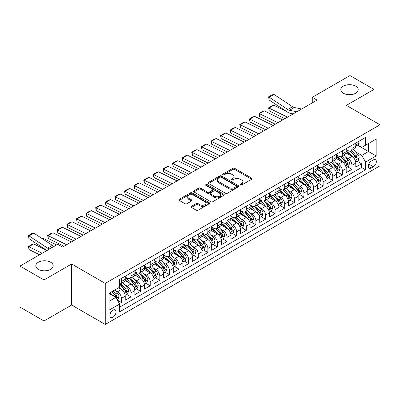 <?xml version="1.0" encoding="UTF-8"?>
<svg xmlns="http://www.w3.org/2000/svg" width="400" height="400" viewBox="0 0 400 400"><rect width="100%" height="100%" fill="white"/><g stroke="black" fill="none" stroke-linecap="round" stroke-linejoin="round"><path stroke-width="0.6" d="M240.35 185.025A0.935 0.54 0 0 0 241.67 185.025L251.69 179.245A1.335 0.77 0 0 0 252.08 178.7A1.335 0.77 0 0 0 251.69 178.155L234.715 168.355A1.335 0.77 0 0 0 232.83 168.355L222.81 174.14A0.935 0.54 0 0 0 222.54 174.52A0.935 0.54 0 0 0 222.81 174.9A0.935 0.54 0 0 0 224.13 174.9L225.43 174.155A4.265 2.465 0 0 1 231.465 174.155L232.875 174.97A4.265 2.465 0 0 1 234.125 176.71A4.265 2.465 0 0 1 232.875 178.455L231.58 179.2A0.935 0.54 0 0 0 231.305 179.585A0.935 0.54 0 0 0 231.58 179.965A0.935 0.54 0 0 0 232.9 179.965L234.195 179.215A4.265 2.465 0 0 1 240.23 179.215L241.645 180.03A4.265 2.465 0 0 1 242.895 181.775A4.265 2.465 0 0 1 241.645 183.515L240.35 184.265A0.935 0.54 0 0 0 240.075 184.645A0.935 0.54 0 0 0 240.35 185.025L240.35 184.265M50.645 262.24A8.695 5.02 0 0 0 41.17 261.155A8.695 5.02 0 0 0 35.8 265.79A8.695 5.02 0 0 0 38.35 269.34A8.695 5.02 0 0 0 47.825 270.43A8.695 5.02 0 0 0 53.19 265.79A8.695 5.02 0 0 0 50.645 262.24M355.65 86.15A8.695 5.02 0 0 0 346.17 85.06A8.695 5.02 0 0 0 340.805 89.7A8.695 5.02 0 0 0 343.35 93.25A8.695 5.02 0 0 0 352.825 94.335A8.695 5.02 0 0 0 358.195 89.7A8.695 5.02 0 0 0 355.65 86.15M112.94 317.235A4.345 2.51 120 0 0 115.78 313.4A4.345 2.51 120 0 0 115.115 309.92A4.345 2.51 120 0 0 112.94 310.135A4.345 2.51 120 0 0 110.1 313.965A4.345 2.51 120 0 0 110.77 317.45A4.345 2.51 120 0 0 112.94 317.235M191.435 206.355A1.335 0.77 0 0 0 191.045 206.9A1.335 0.77 0 0 0 191.435 207.445L196.195 210.19A1.335 0.77 0 0 0 198.085 210.19L209.21 203.77A1.335 0.77 0 0 0 209.6 203.225A1.335 0.77 0 0 0 209.21 202.68L192.235 192.88A1.335 0.77 0 0 0 190.35 192.88L179.225 199.305A1.335 0.77 0 0 0 178.835 199.85A1.335 0.77 0 0 0 179.225 200.395L184.975 203.715A1.335 0.77 0 0 0 186.86 203.715L191.625 200.965A1.335 0.77 0 0 0 192.015 200.42A1.335 0.77 0 0 0 191.625 199.875L188.77 198.23A3.565 2.06 0 0 1 187.725 196.775A3.565 2.06 0 0 1 189.93 194.87A3.565 2.06 0 0 1 193.815 195.315L204.99 201.765A3.565 2.06 0 0 1 206.035 203.225A3.565 2.06 0 0 1 203.835 205.125A3.565 2.06 0 0 1 199.945 204.68L198.085 203.605A1.335 0.77 0 0 0 196.195 203.605L191.435 206.355L191.435 207.445M71.635 263.99L44.015 279.935L20 266.07L20 307.11L44.015 320.975L71.635 305.03L105.255 324.445L105.255 283.4L71.635 263.99L71.635 305.03M373.995 121.315L373.995 89.42L346.38 105.37L380 124.78L105.255 283.4M373.995 89.42L349.98 75.555L312.275 97.325L312.275 102.87M20 266.07L57.705 244.3L62.51 247.075L317.08 100.1L312.275 97.325M225.52 193.26A1.335 0.77 0 0 0 227.41 193.26L238.535 186.835A1.335 0.77 0 0 0 238.925 186.295A1.335 0.77 0 0 0 238.535 185.75L221.56 175.95A1.335 0.77 0 0 0 219.675 175.95L208.55 182.375A1.335 0.77 0 0 0 208.16 182.92A1.335 0.77 0 0 0 208.55 183.46L225.52 193.26M205.67 185.23A0.935 0.54 0 0 1 206.615 185.36L206.615 184.25L223.87 194.215A1.335 0.77 0 0 1 224.265 194.76A1.335 0.77 0 0 1 223.87 195.305L212.745 201.725A1.335 0.77 0 0 1 210.86 201.725L193.885 191.925L193.885 190.84A1.335 0.77 0 0 0 193.495 191.385A1.335 0.77 0 0 0 193.885 191.925M193.885 190.84L198.65 188.09A1.335 0.77 0 0 1 200.535 188.09L207.42 192.065A1.335 0.77 0 0 0 209.305 192.065L212.465 190.24A1.335 0.77 0 0 0 212.855 189.695A1.335 0.77 0 0 0 212.465 189.15L205.295 185.015A0.935 0.54 0 0 1 205.025 184.63A0.935 0.54 0 0 1 205.6 184.135A0.935 0.54 0 0 1 206.615 184.25M119.4 303.575L121.395 302.425L117.41 300.125M115.14 290.33L117.555 291.72A5.435 3.135 60 0 1 121.395 298.375L125.24 296.155L125.24 300.205L131 296.88L126.63 294.355M124.75 284.78L127.16 286.175A5.435 3.135 60 0 1 131 292.83L134.845 290.61L134.845 294.66L140.61 291.33L136.235 288.81M134.355 279.235L136.765 280.63A5.435 3.135 60 0 1 140.61 287.285L144.45 285.065L144.45 289.115L150.215 285.785L145.845 283.265M143.96 273.69L146.37 275.08A5.435 3.135 60 0 1 150.215 281.735L154.055 279.52L154.055 283.57L159.82 280.24L155.45 277.715M153.565 268.145L155.98 269.535A5.435 3.135 60 0 1 159.82 276.19L163.665 273.975L163.665 278.02L169.43 274.695L165.055 272.17M163.175 262.595L165.585 263.99A5.435 3.135 60 0 1 169.43 270.645L173.27 268.425L173.27 272.475L179.035 269.15L174.665 266.625M172.78 257.05L175.19 258.445A5.435 3.135 60 0 1 179.035 265.1L182.875 262.88L182.875 266.93L188.64 263.6L184.27 261.08M182.385 251.505L184.8 252.895A5.435 3.135 60 0 1 188.64 259.555L192.485 257.335L192.485 261.385L198.245 258.055L193.875 255.53M191.99 245.96L194.405 247.35A5.435 3.135 60 0 1 198.245 254.005L202.09 251.79L202.09 255.835L207.855 252.51L203.48 249.985M201.6 240.41L204.01 241.805A5.435 3.135 60 0 1 207.855 248.46L211.695 246.24L211.695 250.29L217.46 246.965L213.09 244.44M211.205 234.865L213.615 236.26A5.435 3.135 60 0 1 217.46 242.915L221.3 240.695L221.3 244.745L227.065 241.415L222.695 238.895M220.81 229.32L223.225 230.71A5.435 3.135 60 0 1 227.065 237.37L230.91 235.15L230.91 239.2L236.67 235.87L232.3 233.345M230.42 223.775L232.83 225.165A5.435 3.135 60 0 1 236.67 231.82L240.515 229.605L240.515 233.65L246.28 230.325L241.91 227.8M240.025 218.225L242.435 219.62A5.435 3.135 60 0 1 246.28 226.275L250.12 224.055L250.12 228.105L255.885 224.78L251.515 222.255M249.63 212.68L252.045 214.075A5.435 3.135 60 0 1 255.885 220.73L259.73 218.51L259.73 222.56L265.49 219.23L261.12 216.71M259.235 207.135L261.65 208.525A5.435 3.135 60 0 1 265.49 215.185L269.335 212.965L269.335 217.015L275.1 213.685L270.725 211.16M268.845 201.59L271.255 202.98A5.435 3.135 60 0 1 275.1 209.635L278.94 207.42L278.94 211.465L284.705 208.14L280.335 205.615M278.45 196.04L280.86 197.435A5.435 3.135 60 0 1 284.705 204.09L288.545 201.87L288.545 205.92L294.31 202.595L289.94 200.07M288.055 190.495L290.47 191.89A5.435 3.135 60 0 1 294.31 198.545L298.155 196.325L298.155 200.375L303.915 197.045L299.545 194.525M297.665 184.95L300.075 186.345A5.435 3.135 60 0 1 303.915 193L307.76 190.78L307.76 194.83L313.525 191.5L309.155 188.975M307.27 179.405L309.68 180.795A5.435 3.135 60 0 1 313.525 187.45L317.365 185.235L317.365 189.28L323.13 185.955L318.76 183.43M316.875 173.86L319.29 175.25A5.435 3.135 60 0 1 323.13 181.905L326.975 179.685L326.975 183.735L332.735 180.41L328.365 177.885M326.48 168.31L328.895 169.705A5.435 3.135 60 0 1 332.735 176.36L336.58 174.14L336.58 178.19L342.345 174.86L337.97 172.34M336.09 162.765L338.5 164.16A5.435 3.135 60 0 1 342.345 170.815L346.185 168.595L346.185 172.645L351.95 169.315L351.95 165.265A5.435 3.135 -120 0 0 348.105 158.61L345.695 157.22M347.58 166.79L351.95 169.315M125.24 296.155A5.435 3.135 -120 0 0 121.395 289.5L118.515 287.84M134.845 290.61A5.435 3.135 -120 0 0 131 283.955L125.06 280.525M144.45 285.065A5.435 3.135 -120 0 0 140.61 278.41L134.67 274.98M154.055 279.52A5.435 3.135 -120 0 0 150.215 272.865L144.275 269.435M163.665 273.975A5.435 3.135 -120 0 0 159.82 267.315L153.88 263.885M173.27 268.425A5.435 3.135 -120 0 0 169.43 261.77L163.485 258.34M182.875 262.88A5.435 3.135 -120 0 0 179.035 256.225L173.095 252.795M192.485 257.335A5.435 3.135 -120 0 0 188.64 250.68L182.7 247.25M202.09 251.79A5.435 3.135 -120 0 0 198.245 245.13L192.305 241.7M211.695 246.24A5.435 3.135 -120 0 0 207.855 239.585L201.91 236.155M221.3 240.695A5.435 3.135 -120 0 0 217.46 234.04L211.52 230.61M230.91 235.15A5.435 3.135 -120 0 0 227.065 228.495L221.125 225.065M240.515 229.605A5.435 3.135 -120 0 0 236.67 222.945L230.73 219.52M250.12 224.055A5.435 3.135 -120 0 0 246.28 217.4L240.34 213.97M259.73 218.51A5.435 3.135 -120 0 0 255.885 211.855L249.945 208.425M269.335 212.965A5.435 3.135 -120 0 0 265.49 206.31L259.55 202.88M278.94 207.42A5.435 3.135 -120 0 0 275.1 200.765L269.155 197.335M288.545 201.87A5.435 3.135 -120 0 0 284.705 195.215L278.765 191.785M298.155 196.325A5.435 3.135 -120 0 0 294.31 189.67L288.37 186.24M307.76 190.78A5.435 3.135 -120 0 0 303.915 184.125L297.975 180.695M317.365 185.235A5.435 3.135 -120 0 0 313.525 178.58L307.585 175.15M326.975 179.685A5.435 3.135 -120 0 0 323.13 173.03L317.19 169.6M336.58 174.14A5.435 3.135 -120 0 0 332.735 167.485L326.795 164.055M346.185 168.595A5.435 3.135 -120 0 0 342.345 161.94L336.4 158.51M373.37 159.885L371.26 161.105A4.21 2.43 120 0 0 368.505 164.82A4.21 2.43 120 0 0 369.15 168.195A4.21 2.43 120 0 0 371.26 167.985L373.37 166.765A4.21 2.43 120 0 0 376.125 163.055A4.21 2.43 120 0 0 375.475 159.68A4.21 2.43 120 0 0 373.37 159.885M105.255 324.445L380 165.82L380 124.78M109.1 301.26L115.825 297.38L119.665 304.035L119.665 311.8L365.59 169.815L365.59 162.05L361.75 155.395L355.3 151.675M119.665 304.035L109.1 310.135L109.1 293.275L119.665 287.17L119.665 279.41L365.59 137.425L365.59 145.19L376.155 139.09L376.155 155.95L365.59 162.05M125.24 277.08L127.16 278.19A5.435 3.135 60 0 0 129.875 278.455L133.72 276.24A5.435 3.135 -120 0 0 134.845 273.75L134.845 270.645M134.845 271.53L136.765 272.64A5.435 3.135 60 0 0 139.485 272.91L143.325 270.69A5.435 3.135 -120 0 0 144.45 268.205L144.45 265.1M144.45 265.985L146.37 267.095A5.435 3.135 60 0 0 149.09 267.365L152.93 265.145A5.435 3.135 -120 0 0 154.055 262.66L154.055 259.55M154.055 260.44L155.98 261.55A5.435 3.135 60 0 0 158.695 261.82L162.54 259.6A5.435 3.135 -120 0 0 163.665 257.11L163.665 254.005M163.665 254.895L165.585 256.005A5.435 3.135 60 0 0 168.3 256.27L172.145 254.055A5.435 3.135 -120 0 0 173.27 251.565L173.27 248.46M173.27 249.345L175.19 250.455A5.435 3.135 60 0 0 177.91 250.725L181.75 248.505A5.435 3.135 -120 0 0 182.875 246.02L182.875 242.915M182.875 243.8L184.8 244.91A5.435 3.135 60 0 0 187.515 245.18L191.36 242.96A5.435 3.135 -120 0 0 192.485 240.475L192.485 237.365M192.485 238.255L194.405 239.365A5.435 3.135 60 0 0 197.12 239.635L200.965 237.415A5.435 3.135 -120 0 0 202.09 234.925L202.09 231.82M202.09 232.71L204.01 233.82A5.435 3.135 60 0 0 206.73 234.085L210.57 231.87A5.435 3.135 -120 0 0 211.695 229.38L211.695 226.275M211.695 227.16L213.615 228.27A5.435 3.135 60 0 0 216.335 228.54L220.175 226.32A5.435 3.135 -120 0 0 221.3 223.835L221.3 220.73M221.3 221.615L223.225 222.725A5.435 3.135 60 0 0 225.94 222.995L229.785 220.775A5.435 3.135 -120 0 0 230.91 218.29L230.91 215.185M230.91 216.07L232.83 217.18A5.435 3.135 60 0 0 235.545 217.45L239.39 215.23A5.435 3.135 -120 0 0 240.515 212.74L240.515 209.635M240.515 210.525L242.435 211.635A5.435 3.135 60 0 0 245.155 211.9L248.995 209.685A5.435 3.135 -120 0 0 250.12 207.195L250.12 204.09M250.12 204.98L252.045 206.085A5.435 3.135 60 0 0 254.76 206.355L258.6 204.14A5.435 3.135 -120 0 0 259.73 201.65L259.73 198.545M259.73 199.43L261.65 200.54A5.435 3.135 60 0 0 264.365 200.81L268.21 198.59A5.435 3.135 -120 0 0 269.335 196.105L269.335 193M269.335 193.885L271.255 194.995A5.435 3.135 60 0 0 273.975 195.265L277.815 193.045A5.435 3.135 -120 0 0 278.94 190.555L278.94 187.45M278.94 188.34L280.86 189.45A5.435 3.135 60 0 0 283.58 189.715L287.42 187.5A5.435 3.135 -120 0 0 288.545 185.01L288.545 181.905M288.545 182.795L290.47 183.9A5.435 3.135 60 0 0 293.185 184.17L297.03 181.955A5.435 3.135 -120 0 0 298.155 179.465L298.155 176.36M298.155 177.245L300.075 178.355A5.435 3.135 60 0 0 302.79 178.625L306.635 176.405A5.435 3.135 -120 0 0 307.76 173.92L307.76 170.815M307.76 171.7L309.68 172.81A5.435 3.135 60 0 0 312.4 173.08L316.24 170.86A5.435 3.135 -120 0 0 317.365 168.375L317.365 165.265M317.365 166.155L319.29 167.265A5.435 3.135 60 0 0 322.005 167.535L325.845 165.315A5.435 3.135 -120 0 0 326.975 162.825L326.975 159.72M326.975 160.61L328.895 161.715A5.435 3.135 60 0 0 331.61 161.985L335.455 159.77A5.435 3.135 -120 0 0 336.58 157.28L336.58 154.175M336.58 155.06L338.5 156.17A5.435 3.135 60 0 0 341.215 156.44L345.06 154.22A5.435 3.135 -120 0 0 346.185 151.735L346.185 148.63M119.665 307.14L361.555 167.485L361.555 163.77L355.79 167.095L355.79 163.05A5.435 3.135 -120 0 0 351.95 156.395L346.01 152.965M346.185 149.515L348.105 150.625A5.435 3.135 -120 0 0 350.825 150.895A5.435 3.135 -120 0 0 351.95 148.405L351.95 145.3M350.825 150.895L354.665 148.675A5.435 3.135 -120 0 0 355.79 146.19L355.79 143.08M121.395 278.41L121.395 281.515A5.435 3.135 60 0 1 120.27 284.005A5.435 3.135 60 0 1 119.665 284.225M120.27 284.005L124.115 281.785A5.435 3.135 -120 0 0 125.24 279.295L125.24 276.19M131 272.865L131 275.97A5.435 3.135 60 0 1 129.875 278.455M140.61 267.315L140.61 270.425A5.435 3.135 60 0 1 139.485 272.91M150.215 261.77L150.215 264.875A5.435 3.135 60 0 1 149.09 267.365M159.82 256.225L159.82 259.33A5.435 3.135 60 0 1 158.695 261.82M169.43 250.68L169.43 253.785A5.435 3.135 60 0 1 168.3 256.27M179.035 245.13L179.035 248.24A5.435 3.135 60 0 1 177.91 250.725M188.64 239.585L188.64 242.69A5.435 3.135 60 0 1 187.515 245.18M198.245 234.04L198.245 237.145A5.435 3.135 60 0 1 197.12 239.635M207.855 228.495L207.855 231.6A5.435 3.135 60 0 1 206.73 234.085M217.46 222.945L217.46 226.055A5.435 3.135 60 0 1 216.335 228.54M227.065 217.4L227.065 220.505A5.435 3.135 60 0 1 225.94 222.995M236.67 211.855L236.67 214.96A5.435 3.135 60 0 1 235.545 217.45M246.28 206.31L246.28 209.415A5.435 3.135 60 0 1 245.155 211.9M255.885 200.76L255.885 203.87A5.435 3.135 60 0 1 254.76 206.355M265.49 195.215L265.49 198.32A5.435 3.135 60 0 1 264.365 200.81M275.1 189.67L275.1 192.775A5.435 3.135 60 0 1 273.975 195.265M284.705 184.125L284.705 187.23A5.435 3.135 60 0 1 283.58 189.715M294.31 178.58L294.31 181.685A5.435 3.135 60 0 1 293.185 184.17M303.915 173.03L303.915 176.135A5.435 3.135 60 0 1 302.79 178.625M313.525 167.485L313.525 170.59A5.435 3.135 60 0 1 312.4 173.08M323.13 161.94L323.13 165.045A5.435 3.135 60 0 1 322.005 167.535M332.735 156.395L332.735 159.5A5.435 3.135 60 0 1 331.61 161.985M342.345 150.845L342.345 153.95A5.435 3.135 60 0 1 341.215 156.44M342.345 170.815L342.345 174.86M332.735 176.36L332.735 180.41M323.13 181.905L323.13 185.955M313.525 187.45L313.525 191.5M303.915 193L303.915 197.045M294.31 198.545L294.31 202.595M284.705 204.09L284.705 208.14M275.1 209.635L275.1 213.685M265.49 215.185L265.49 219.23M255.885 220.73L255.885 224.78M246.28 226.275L246.28 230.325M236.67 231.82L236.67 235.87M227.065 237.37L227.065 241.415M217.46 242.915L217.46 246.965M207.855 248.46L207.855 252.51M198.245 254.005L198.245 258.055M188.64 259.555L188.64 263.6M179.035 265.1L179.035 269.15M169.43 270.645L169.43 274.695M159.82 276.19L159.82 280.24M150.215 281.735L150.215 285.785M140.61 287.285L140.61 291.33M131 292.83L131 296.88M121.395 298.375L121.395 302.425M115.825 297.38L109.1 293.495M361.75 155.395L368.47 151.51L368.47 143.525L376.155 139.09M357.47 145.16L376.155 155.95M357.665 145.05L361.75 147.41L365.59 145.19M44.015 279.935L44.015 320.975M357.185 161.245L361.555 163.77M361.555 167.485L365.59 169.815M240.725 185.16L241.645 184.625A4.265 2.465 0 0 0 242.895 182.885L242.895 181.775M234.125 176.71L234.125 177.82A4.265 2.465 0 0 1 232.875 179.565L231.955 180.095M251.67 179.255L234.715 169.465A1.335 0.77 0 0 0 232.83 169.465L223.185 175.035M238.515 186.85L221.56 177.06A1.335 0.77 0 0 0 219.675 177.06L208.565 183.47M236.175 186.675A0.935 0.54 0 0 0 236.45 186.295A0.935 0.54 0 0 0 236.175 185.91L221.28 177.31A0.935 0.54 0 0 0 219.96 177.31L218.59 178.1A4.265 2.465 0 0 0 217.34 179.84A4.265 2.465 0 0 0 218.59 181.585L228.775 187.465A4.265 2.465 0 0 0 234.81 187.465L236.175 186.675L236.175 187.785A0.935 0.54 0 0 0 236.45 187.4L236.45 186.295M217.34 179.84L217.34 180.95A4.265 2.465 0 0 0 218.59 182.695L218.59 181.585M236.175 187.785L234.81 188.575A4.265 2.465 0 0 1 228.775 188.575L218.59 182.695M193.905 191.94L198.65 189.2L198.65 188.09M212.855 189.695L212.855 190.805A1.335 0.77 0 0 1 212.465 191.35L209.305 193.175A1.335 0.77 0 0 1 207.42 193.175L200.535 189.2A1.335 0.77 0 0 0 198.65 189.2M206.615 185.36L223.855 195.315M214.56 196.185A3.565 2.06 0 0 0 218.45 196.635A3.565 2.06 0 0 0 220.65 194.73A3.565 2.06 0 0 0 219.605 193.275L215.67 191A1.335 0.77 0 0 0 213.785 191L210.625 192.825A1.335 0.77 0 0 0 210.235 193.37A1.335 0.77 0 0 0 210.625 193.915L214.56 196.185L214.56 197.295A3.565 2.06 0 0 0 218.45 197.745A3.565 2.06 0 0 0 220.65 195.84L220.65 194.73M210.235 193.37L210.235 194.48A1.335 0.77 0 0 0 210.625 195.025L210.625 193.915M214.56 197.295L210.625 195.025M206.035 203.225L206.035 204.335A3.565 2.06 0 0 1 203.835 206.235A3.565 2.06 0 0 1 199.945 205.79L198.085 204.715A1.335 0.77 0 0 0 196.195 204.715L191.455 207.455M187.725 196.775L187.725 197.88A3.565 2.06 0 0 0 188.77 199.34L188.77 198.23M191.605 200.975L188.77 199.34M209.21 202.68L209.21 203.77L192.235 193.99A1.335 0.77 0 0 0 190.35 193.99L179.24 200.405M355.71 162.095L358.195 160.665L359.155 157.89A3.6 2.08 -120 0 0 357.75 154.51L353.365 149.43M273.845 105.27L269.045 108.04L269.215 110.91L268.57 107.87L271.93 105.93L273.845 105.27L286.89 111.71M290.125 113.31L292.32 114.39M352.485 156.745L347.28 150.72A10.395 6 -120 0 0 346.185 149.575M268.57 107.87L287.515 117.165M284.92 118.665L269.215 110.91M349.63 155.055L346.715 151.68A8.625 4.98 -120 0 0 346.185 151.105M350.335 151.09L354.775 156.23A3.6 2.08 60 0 1 356.055 158.71L356.32 159.135L356.805 159.07L357.21 158.045A3.6 2.08 -120 0 0 355.925 155.565L351.535 150.48M350.595 151.005L355.365 156.53A1.835 1.06 60 0 1 355.83 157.245L357.21 158.045M296.85 111.775L289.54 110.275A6.795 3.92 60 0 1 287.72 109.48L269.215 97.25L269.045 99.915L287.545 112.145A10.19 5.885 -120 0 0 290.275 113.34L293.125 113.925M358.34 141.61L359.155 143.025A3.6 2.08 60 0 1 358.41 144.62L356.585 145.675A3.6 2.08 -120 0 0 357.21 144.845L357.135 144.525M301.655 109.005L294.345 107.505A6.795 3.92 60 0 1 292.525 106.705L274.02 94.48L269.215 97.25L268.64 96.81L272 94.87L274.02 94.48M355.91 145.84L355.925 145.84A3.6 2.08 -120 0 0 356.585 145.675M356.745 144.575L357.21 144.845C356.985 144.3 356.6 144.525 356.055 145.51A3.6 2.08 60 0 1 355.79 146.02M269.045 99.915L268.64 96.81M346.105 167.645L348.585 166.21L349.545 163.435A3.6 2.08 -120 0 0 348.145 160.055L343.755 154.975M264.24 110.815L259.435 113.59L259.61 116.455L258.965 113.415L262.325 111.475L264.24 110.815L282.715 119.94M342.875 162.29L337.67 156.265A10.395 6 -120 0 0 336.58 155.12M258.965 113.415L277.91 122.71M275.315 124.21L259.61 116.455M340.02 160.6L337.11 157.23A8.625 4.98 -120 0 0 336.58 156.65M340.73 156.635L345.165 161.775A3.6 2.08 60 0 1 346.45 164.255L346.715 164.68L347.2 164.615L347.605 163.59A3.6 2.08 -120 0 0 346.32 161.11L341.93 156.03M340.99 156.55L345.76 162.075A1.835 1.06 60 0 1 346.22 162.79L347.605 163.59M336.5 173.19L338.98 171.755L339.94 168.985A3.6 2.08 -120 0 0 338.54 165.6L334.15 160.52M254.635 116.36L249.83 119.135L250.005 122L249.355 118.965L252.72 117.02L254.635 116.36L273.11 125.485M333.27 167.835L328.065 161.81A10.395 6 -120 0 0 326.975 160.665M249.355 118.965L268.305 128.26M265.71 129.755L250.005 122M330.415 166.145L327.505 162.775A8.625 4.98 -120 0 0 326.975 162.195M331.12 162.18L335.56 167.32A3.6 2.08 60 0 1 336.845 169.8L337.105 170.23L337.595 170.16L337.995 169.135A3.6 2.08 -120 0 0 336.715 166.655L332.325 161.575M331.385 162.1L336.155 167.62A1.835 1.06 60 0 1 336.615 168.34L337.995 169.135M326.89 178.735L329.375 177.3L330.335 174.53A3.6 2.08 -120 0 0 328.935 171.15L324.545 166.065M245.025 121.91L240.225 124.68L240.395 127.545L239.75 124.51L243.115 122.57L245.025 121.91L263.5 131.03M323.665 173.385L318.46 167.355A10.395 6 -120 0 0 317.365 166.215M239.75 124.51L258.7 133.805M256.1 135.305L240.395 127.545M320.81 171.69L317.9 168.32A8.625 4.98 -120 0 0 317.365 167.74M321.515 167.73L325.955 172.87A3.6 2.08 60 0 1 327.24 175.35C327.78 176.07 328.165 175.85 328.39 174.68A3.6 2.08 -120 0 0 327.105 172.2L322.72 167.12M321.775 167.645L326.545 173.165A1.835 1.06 60 0 1 327.01 173.885L328.39 174.68M327.24 175.35L327.5 175.775M317.285 184.28L319.77 182.85L320.73 180.075A3.6 2.08 -120 0 0 319.325 176.695L314.935 171.615M235.42 127.455L230.615 130.225L230.79 133.095L230.145 130.055L233.505 128.115L235.42 127.455L253.895 136.575M314.06 178.93L308.85 172.9A10.395 6 -120 0 0 307.76 171.76M230.145 130.055L249.09 139.35M246.495 140.85L230.79 133.095M311.205 177.24L308.29 173.865A8.625 4.98 -120 0 0 307.76 173.285M311.91 173.275L316.35 178.415A3.6 2.08 60 0 1 317.63 180.895L317.895 181.32L318.38 181.25L318.785 180.23A3.6 2.08 -120 0 0 317.5 177.75L313.11 172.665M312.17 173.19L316.94 178.715A1.835 1.06 60 0 1 317.4 179.43L318.785 180.23M307.68 189.83L310.16 188.395L311.12 185.62A3.6 2.08 -120 0 0 309.72 182.24L305.33 177.16M225.815 133L221.01 135.775L221.185 138.64L220.54 135.6L223.9 133.66L225.815 133L244.29 142.125M304.45 184.475L299.245 178.45A10.395 6 -120 0 0 298.155 177.305M220.54 135.6L239.485 144.895M236.89 146.395L221.185 138.64M301.595 182.785L298.685 179.415A8.625 4.98 -120 0 0 298.155 178.835M302.3 178.82L306.74 183.96A3.6 2.08 60 0 1 308.025 186.44L308.285 186.865L308.775 186.8L309.18 185.775A3.6 2.08 -120 0 0 307.895 183.295L303.505 178.215M302.565 178.735L307.335 184.26A1.835 1.06 60 0 1 307.795 184.975L309.18 185.775M298.075 195.375L300.555 193.94L301.515 191.17A3.6 2.08 -120 0 0 300.115 187.785L295.725 182.705M216.21 138.545L211.405 141.32L211.58 144.185L210.93 141.15L214.295 139.205L216.21 138.545L234.68 147.67M294.845 190.02L289.64 183.995A10.395 6 -120 0 0 288.545 182.85M210.93 141.15L229.88 150.445M227.285 151.94L211.58 144.185M291.99 188.33L289.08 184.96A8.625 4.98 -120 0 0 288.545 184.38M292.695 184.365L297.135 189.505A3.6 2.08 60 0 1 298.42 191.985L298.68 192.415L299.165 192.345L299.57 191.32A3.6 2.08 -120 0 0 298.29 188.84L293.9 183.76M292.955 184.285L297.725 189.805A1.835 1.06 60 0 1 298.19 190.525L299.57 191.32M288.465 200.92L290.95 199.485L291.91 196.715A3.6 2.08 -120 0 0 290.505 193.335L286.12 188.25M206.6 144.095L201.8 146.865L201.97 149.73L201.325 146.695L204.685 144.755L206.6 144.095L225.075 153.215M285.24 195.57L280.035 189.54A10.395 6 -120 0 0 278.94 188.4M201.325 146.695L220.27 155.99M217.675 157.49L201.97 149.73M282.385 193.875L279.47 190.505A8.625 4.98 -120 0 0 278.94 189.925M283.09 189.915L287.53 195.055A3.6 2.08 60 0 1 288.815 197.535C289.355 198.255 289.74 198.035 289.965 196.865A3.6 2.08 -120 0 0 288.68 194.385L284.295 189.305M283.35 189.83L288.12 195.35A1.835 1.06 60 0 1 288.585 196.07L289.965 196.865M288.815 197.535L289.075 197.96M278.86 206.465L281.34 205.035L282.3 202.26A3.6 2.08 -120 0 0 280.9 198.88L276.51 193.8M196.995 149.64L192.19 152.41L192.365 155.28L191.72 152.24L195.08 150.3L196.995 149.64L215.47 158.76M275.63 201.115L270.425 195.085A10.395 6 -120 0 0 269.335 193.945M191.72 152.24L210.665 161.535M208.07 163.035L192.365 155.28M272.775 199.425L269.865 196.05A8.625 4.98 -120 0 0 269.335 195.47M273.485 195.46L277.925 200.6A3.6 2.08 60 0 1 279.205 203.08L279.47 203.505L279.955 203.435L280.36 202.415A3.6 2.08 -120 0 0 279.075 199.935L274.685 194.85M273.745 195.375L278.515 200.9A1.835 1.06 60 0 1 278.975 201.615L280.36 202.415M269.255 212.015L271.735 210.58L272.695 207.805A3.6 2.08 -120 0 0 271.295 204.425L266.905 199.345M187.39 155.185L182.585 157.96L182.76 160.825L182.11 157.785L185.475 155.845L187.39 155.185L205.865 164.31M266.025 206.66L260.82 200.635A10.395 6 -120 0 0 259.73 199.49M182.11 157.785L201.06 167.08M198.465 168.58L182.76 160.825M263.17 204.97L260.26 201.6A8.625 4.98 -120 0 0 259.73 201.02M263.875 201.005L268.315 206.145A3.6 2.08 60 0 1 269.6 208.625L269.86 209.05L270.35 208.985L270.75 207.96A3.6 2.08 -120 0 0 269.47 205.48L265.08 200.4M264.14 200.92L268.91 206.445A1.835 1.06 60 0 1 269.37 207.16L270.75 207.96M259.645 217.56L262.13 216.125L263.09 213.35A3.6 2.08 -120 0 0 261.69 209.97L257.3 204.89M177.78 160.73L172.98 163.505L173.15 166.37L172.505 163.335L175.87 161.39L177.78 160.73L196.255 169.855M256.42 212.205L251.215 206.18A10.395 6 -120 0 0 250.12 205.035M172.505 163.335L191.455 172.63M188.855 174.125L173.15 166.37M253.565 210.515L250.655 207.145A8.625 4.98 -120 0 0 250.12 206.565M254.27 206.55L258.71 211.69A3.6 2.08 60 0 1 259.995 214.17L260.255 214.6L260.74 214.53L261.145 213.505A3.6 2.08 -120 0 0 259.86 211.025L255.475 205.945M254.53 206.465L259.3 211.99A1.835 1.06 60 0 1 259.765 212.71L261.145 213.505M250.04 223.105L252.525 221.67L253.485 218.9A3.6 2.08 -120 0 0 252.08 215.52L247.69 210.435M168.175 166.28L163.37 169.05L163.545 171.915L162.9 168.88L166.26 166.94L168.175 166.28L186.65 175.4M246.815 217.755L241.605 211.725A10.395 6 -120 0 0 240.515 210.585M162.9 168.88L181.845 178.175M179.25 179.67L163.545 171.915M243.96 216.06L241.045 212.69A8.625 4.98 -120 0 0 240.515 212.11M244.665 212.1L249.105 217.24A3.6 2.08 60 0 1 250.385 219.72C250.93 220.44 251.31 220.22 251.54 219.05A3.6 2.08 -120 0 0 250.255 216.57L245.865 211.49M244.925 212.015L249.695 217.535A1.835 1.06 60 0 1 250.155 218.255L251.54 219.05M250.385 219.72L250.65 220.145M240.435 228.65L242.915 227.22L243.875 224.445A3.6 2.08 -120 0 0 242.475 221.065L238.085 215.985M158.57 171.825L153.765 174.595L153.94 177.465L153.295 174.425L156.655 172.485L158.57 171.825L177.045 180.945M237.205 223.3L232 217.27A10.395 6 -120 0 0 230.91 216.13M153.295 174.425L172.24 183.72M169.645 185.22L153.94 177.465M234.35 221.61L231.44 218.235A8.625 4.98 -120 0 0 230.91 217.655M235.055 217.645L239.495 222.785A3.6 2.08 60 0 1 240.78 225.265L241.04 225.69L241.53 225.62L241.935 224.6A3.6 2.08 -120 0 0 240.65 222.12L236.26 217.035M235.32 217.56L240.09 223.085A1.835 1.06 60 0 1 240.55 223.8L241.935 224.6M230.83 234.2L233.31 232.765L234.27 229.99A3.6 2.08 -120 0 0 232.87 226.61L228.48 221.53M148.965 177.37L144.16 180.145L144.335 183.01L143.685 179.97L147.05 178.03L148.965 177.37L167.435 186.495M227.6 228.845L222.395 222.82A10.395 6 -120 0 0 221.3 221.675M143.685 179.97L162.635 189.265M160.04 190.765L144.335 183.01M224.745 227.155L221.835 223.785A8.625 4.98 -120 0 0 221.3 223.205M225.45 223.19L229.89 228.33A3.6 2.08 60 0 1 231.175 230.81L231.435 231.235L231.92 231.17L232.325 230.145A3.6 2.08 -120 0 0 231.045 227.665L226.655 222.585M225.71 223.105L230.48 228.63A1.835 1.06 60 0 1 230.945 229.345L232.325 230.145M221.22 239.745L223.705 238.31L224.665 235.535A3.6 2.08 -120 0 0 223.26 232.155L218.875 227.075M139.355 182.915L134.555 185.69L134.725 188.555L134.08 185.52L137.44 183.575L139.355 182.915L157.83 192.04M217.995 234.39L212.79 228.365A10.395 6 -120 0 0 211.695 227.22M134.08 185.52L153.025 194.81M150.43 196.31L134.725 188.555M215.14 232.7L212.225 229.33A8.625 4.98 -120 0 0 211.695 228.75M215.845 228.735L220.285 233.875A3.6 2.08 60 0 1 221.57 236.355L221.83 236.785L222.315 236.715L222.72 235.69A3.6 2.08 -120 0 0 221.435 233.21L217.05 228.13M216.105 228.65L220.875 234.175A1.835 1.06 60 0 1 221.34 234.895L222.72 235.69M211.615 245.29L214.095 243.855L215.06 241.085A3.6 2.08 -120 0 0 213.655 237.705L209.265 232.62M129.75 188.46L124.945 191.235L125.12 194.1L124.475 191.065L127.835 189.125L129.75 188.46L148.225 197.585M208.385 239.935L203.18 233.91A10.395 6 -120 0 0 202.09 232.77M124.475 191.065L143.42 200.36M140.825 201.855L125.12 194.1M205.53 238.245L202.62 234.875A8.625 4.98 -120 0 0 202.09 234.295M206.24 234.28L210.68 239.42A3.6 2.08 60 0 1 211.96 241.9L212.225 242.33L212.71 242.26L213.115 241.235A3.6 2.08 -120 0 0 211.83 238.755L207.44 233.675M206.5 234.2L211.27 239.72A1.835 1.06 60 0 1 211.73 240.44L213.115 241.235M202.01 250.835L204.49 249.405L205.45 246.63A3.6 2.08 -120 0 0 204.05 243.25L199.66 238.17M120.145 194.01L115.34 196.78L115.515 199.65L114.865 196.61L118.23 194.67L120.145 194.01L138.62 203.13M198.78 245.485L193.575 239.455A10.395 6 -120 0 0 192.485 238.315M114.865 196.61L133.815 205.905M131.22 207.405L115.515 199.65M195.925 243.79L193.015 240.42A8.625 4.98 -120 0 0 192.485 239.84M196.63 239.83L201.07 244.97A3.6 2.08 60 0 1 202.355 247.45C202.895 248.175 203.28 247.95 203.51 246.785A3.6 2.08 -120 0 0 202.225 244.305L197.835 239.22M196.895 239.745L201.665 245.27A1.835 1.06 60 0 1 202.125 245.985L203.51 246.785M202.355 247.45L202.615 247.875M192.4 256.38L194.885 254.95L195.845 252.175A3.6 2.08 -120 0 0 194.445 248.795L190.055 243.715M110.535 199.555L105.735 202.33L105.905 205.195L105.26 202.155L108.625 200.215L110.535 199.555L129.01 208.68M189.175 251.03L183.97 245.005A10.395 6 -120 0 0 182.875 243.86M105.26 202.155L124.21 211.45M121.615 212.95L105.905 205.195M186.32 249.34L183.41 245.97A8.625 4.98 -120 0 0 182.875 245.39M187.025 245.375L191.465 250.515A3.6 2.08 60 0 1 192.75 252.995C193.29 253.72 193.675 253.495 193.9 252.33A3.6 2.08 -120 0 0 192.62 249.85L188.23 244.77M187.285 245.29L192.055 250.815A1.835 1.06 60 0 1 192.52 251.53L193.9 252.33M192.75 252.995L193.01 253.42M182.795 261.93L185.28 260.495L186.24 257.72A3.6 2.08 -120 0 0 184.835 254.34L180.445 249.26M100.93 205.1L96.13 207.875L96.3 210.74L95.655 207.705L99.015 205.76L100.93 205.1L119.405 214.225M179.57 256.575L174.365 250.55A10.395 6 -120 0 0 173.27 249.405M95.655 207.705L114.6 216.995M112.005 218.495L96.3 210.74M176.715 254.885L173.8 251.515A8.625 4.98 -120 0 0 173.27 250.935M177.42 250.92L181.86 256.06A3.6 2.08 60 0 1 183.14 258.54L183.405 258.97L183.89 258.9L184.295 257.875A3.6 2.08 -120 0 0 183.01 255.395L178.62 250.315M177.68 250.835L182.45 256.36A1.835 1.06 60 0 1 182.915 257.075L184.295 257.875M173.19 267.475L175.67 266.04L176.63 263.27A3.6 2.08 -120 0 0 175.23 259.89L170.84 254.805M91.325 210.645L86.52 213.42L86.695 216.285L86.05 213.25L89.41 211.31L91.325 210.645L109.8 219.77M169.96 262.12L164.755 256.095A10.395 6 -120 0 0 163.665 254.955M86.05 213.25L104.995 222.545M102.4 224.04L86.695 216.285M167.105 260.43L164.195 257.06A8.625 4.98 -120 0 0 163.665 256.48M167.815 256.465L172.25 261.605A3.6 2.08 60 0 1 173.535 264.085L173.8 264.515L174.285 264.445L174.69 263.42A3.6 2.08 -120 0 0 173.405 260.94L169.015 255.86M168.075 256.385L172.845 261.905A1.835 1.06 60 0 1 173.305 262.625L174.69 263.42M163.585 273.02L166.065 271.59L167.025 268.815A3.6 2.08 -120 0 0 165.625 265.435L161.235 260.35M81.72 216.195L76.915 218.965L77.09 221.83L76.44 218.795L79.805 216.855L81.72 216.195L100.19 225.315M160.355 267.67L155.15 261.64A10.395 6 -120 0 0 154.055 260.5M76.44 218.795L95.39 228.09M92.795 229.59L77.09 221.83M157.5 265.975L154.59 262.605A8.625 4.98 -120 0 0 154.055 262.025M158.205 262.015L162.645 267.155A3.6 2.08 60 0 1 163.93 269.635C164.47 270.355 164.855 270.135 165.08 268.97A3.6 2.08 -120 0 0 163.8 266.49L159.41 261.405M158.465 261.93L163.24 267.45A1.835 1.06 60 0 1 163.7 268.17L165.08 268.97M163.93 269.635L164.19 270.06M153.975 278.565L156.46 277.135L157.42 274.36A3.6 2.08 -120 0 0 156.015 270.98L151.63 265.9M72.11 221.74L67.31 224.515L67.48 227.38L66.835 224.34L70.195 222.4L72.11 221.74L90.585 230.865M150.75 273.215L145.545 267.19A10.395 6 -120 0 0 144.45 266.045M66.835 224.34L85.785 233.635M83.185 235.135L67.48 227.38M147.895 271.525L144.98 268.155A8.625 4.98 -120 0 0 144.45 267.575M148.6 267.56L153.04 272.7A3.6 2.08 60 0 1 154.325 275.18C154.865 275.905 155.25 275.68 155.475 274.515A3.6 2.08 -120 0 0 154.19 272.035L149.805 266.95M148.86 267.475L153.63 273A1.835 1.06 60 0 1 154.095 273.715L155.475 274.515M154.325 275.18L154.585 275.605M144.37 284.115L146.855 282.68L147.815 279.905A3.6 2.08 -120 0 0 146.41 276.525L142.02 271.445M62.505 227.285L57.7 230.06L57.875 232.925L57.23 229.89L60.59 227.945L62.505 227.285L80.98 236.41M141.14 278.76L135.935 272.735A10.395 6 -120 0 0 134.845 271.59M57.23 229.89L76.175 239.18M73.58 240.68L57.875 232.925M138.29 277.07L135.375 273.7A8.625 4.98 -120 0 0 134.845 273.12M138.995 273.105L143.435 278.245A3.6 2.08 60 0 1 144.715 280.725L144.98 281.155L145.465 281.085L145.87 280.06A3.6 2.08 -120 0 0 144.585 277.58L140.195 272.5M139.255 273.02L144.025 278.545A1.835 1.06 60 0 1 144.485 279.26L145.87 280.06M134.765 289.66L137.245 288.225L138.205 285.455A3.6 2.08 -120 0 0 136.805 282.075L132.415 276.99M52.9 232.83L48.095 235.605L48.27 238.47L47.62 235.435L50.985 233.495L52.9 232.83L71.375 241.955M131.535 284.305L126.33 278.28A10.395 6 -120 0 0 125.24 277.14M47.62 235.435L66.57 244.73M63.975 246.225L48.27 238.47M128.68 282.615L125.77 279.245A8.625 4.98 -120 0 0 125.24 278.665M129.385 278.65L133.825 283.79A3.6 2.08 60 0 1 135.11 286.27L135.37 286.7L135.86 286.63L136.265 285.605A3.6 2.08 -120 0 0 134.98 283.125L130.59 278.045M129.65 278.57L134.42 284.09A1.835 1.06 60 0 1 134.88 284.81L136.265 285.605M125.155 295.205L127.64 293.775L128.6 291A3.6 2.08 -120 0 0 127.2 287.62L122.81 282.535M42.31 238.715L43.29 238.38L56.59 244.945M121.93 289.855L119.63 287.195M119.075 288.16L118.7 287.73M119.78 284.2L124.22 289.34A3.6 2.08 60 0 1 125.505 291.82C126.045 292.54 126.43 292.32 126.655 291.155A3.6 2.08 -120 0 0 125.375 288.675L120.985 283.59M120.04 284.115L124.81 289.635A1.835 1.06 60 0 1 125.275 290.355L126.655 291.155M125.505 291.82L125.765 292.245M43.29 238.38L42.495 238.84M117.215 299.79L118.035 299.32L118.995 296.545A3.6 2.08 -120 0 0 117.59 293.165L114.83 289.965M33.685 243.925L28.885 246.695L29.055 249.565L28.41 246.525L31.77 244.585L33.685 243.925L46.73 250.365M112.25 295.315L110.025 292.74M28.41 246.525L42.18 253.265M39.585 254.76L29.055 249.565M109.47 293.71L109.1 293.28M111.85 291.685L114.615 294.885A3.6 2.08 60 0 1 115.895 297.365L116.16 297.79L116.645 297.725L117.05 296.7A3.6 2.08 -120 0 0 115.765 294.22L113.005 291.02M112.075 291.555L115.205 295.185A1.835 1.06 60 0 1 115.67 295.9L117.05 296.7M49.605 248.98L49.38 248.93A6.795 3.92 60 0 1 47.56 248.135L29.055 235.905L28.885 238.57L46.95 250.51M54.405 246.205L54.185 246.16A6.795 3.92 60 0 1 52.365 245.36L33.86 233.135L29.055 235.905L28.48 235.465L31.84 233.525L33.86 233.135M28.885 238.57L28.48 235.465M117.555 291.72L121.395 289.5M127.16 286.175L131 283.955M136.765 280.63L140.61 278.41M146.37 275.08L150.215 272.865M155.98 269.535L159.82 267.315M165.585 263.99L169.43 261.77M175.19 258.445L179.035 256.225M184.8 252.895L188.64 250.68M194.405 247.35L198.245 245.13M204.01 241.805L207.855 239.585M213.615 236.26L217.46 234.04M223.225 230.71L227.065 228.495M232.83 225.165L236.67 222.945M242.435 219.62L246.28 217.4M252.045 214.075L255.885 211.855M261.65 208.525L265.49 206.31M271.255 202.98L275.1 200.765M280.86 197.435L284.705 195.215M290.47 191.89L294.31 189.67M300.075 186.345L303.915 184.125M309.68 180.795L313.525 178.58M319.29 175.25L323.13 173.03M328.895 169.705L332.735 167.485M338.5 164.16L342.345 161.94M348.105 158.61L351.95 156.395M351.95 148.405L355.79 146.19M121.395 281.515L125.24 279.295M131 275.97L134.845 273.75M140.61 270.425L144.45 268.205M150.215 264.875L154.055 262.66M159.82 259.33L163.665 257.11M169.43 253.785L173.27 251.565M179.035 248.24L182.875 246.02M188.64 242.69L192.485 240.475M198.245 237.145L202.09 234.925M207.855 231.6L211.695 229.38M217.46 226.055L221.3 223.835M227.065 220.505L230.91 218.29M236.67 214.96L240.515 212.74M246.28 209.415L250.12 207.195M255.885 203.87L259.73 201.65M265.49 198.32L269.335 196.105M275.1 192.775L278.94 190.555M284.705 187.23L288.545 185.01M294.31 181.685L298.155 179.465M303.915 176.135L307.76 173.92M313.525 170.59L317.365 168.375M323.13 165.045L326.975 162.825M332.735 159.5L336.58 157.28M342.345 153.95L346.185 151.735M351.95 165.265L355.79 163.05M368.765 164.105L373.37 166.765M368.28 166.265L371.26 167.985M241.645 184.625L241.645 183.515M231.58 179.965L231.58 179.2M232.875 179.565L232.875 178.455M222.81 174.9L222.81 174.14M232.83 169.465L232.83 168.355M234.715 169.465L234.715 168.355M251.69 179.245L251.69 178.155M208.55 183.46L208.55 182.375M219.675 177.06L219.675 175.95M221.56 177.06L221.56 175.95M238.535 186.835L238.535 185.75M228.775 188.575L228.775 187.465M234.81 188.575L234.81 187.465M200.535 189.2L200.535 188.09M207.42 193.175L207.42 192.065M209.305 193.175L209.305 192.065M212.465 191.35L212.465 190.24M223.87 195.305L223.87 194.215M196.195 204.715L196.195 203.605M198.085 204.715L198.085 203.605M199.945 205.79L199.945 204.68M191.625 200.965L191.625 199.875M179.225 200.395L179.225 199.305M190.35 193.99L190.35 192.88M192.235 193.99L192.235 192.88M355.16 160.25L359.13 157.96M347.28 150.72L347.775 150.43M355.925 155.565L357.75 154.51M353.055 157.22L354.775 156.23M359.13 142.985L355.79 144.91M289.54 110.275L294.345 107.505M287.72 109.48L292.525 106.705M345.555 165.795L349.525 163.505M337.67 156.265L338.165 155.98M346.32 161.11L348.145 160.055M343.45 162.765L345.165 161.775M335.95 171.345L339.915 169.05M328.065 161.81L328.56 161.525M336.715 166.655L338.54 165.6M333.845 168.315L335.56 167.32M326.345 176.89L330.31 174.6M318.46 167.355L318.955 167.07M327.105 172.2L328.935 171.15M324.24 173.86L325.955 172.87M316.735 182.435L320.705 180.145M308.85 172.9L309.345 172.615M317.5 177.75L319.325 176.695M314.63 179.405L316.35 178.415M307.13 187.98L311.1 185.69M299.245 178.45L299.74 178.165M307.895 183.295L309.72 182.24M305.025 184.95L306.74 183.96M297.525 193.53L301.49 191.235M289.64 183.995L290.135 183.71M298.29 188.84L300.115 187.785M295.42 190.5L297.135 189.505M287.915 199.075L291.885 196.785M280.035 189.54L280.53 189.255M288.68 194.385L290.505 193.335M285.81 196.045L287.53 195.055M278.31 204.62L282.28 202.33M270.425 195.085L270.92 194.8M279.075 199.935L280.9 198.88M276.205 201.59L277.925 200.6M268.705 210.165L272.67 207.875M260.82 200.635L261.315 200.35M269.47 205.48L271.295 204.425M266.6 207.135L268.315 206.145M259.1 215.715L263.065 213.42M251.215 206.18L251.71 205.895M259.86 211.025L261.69 209.97M256.995 212.685L258.71 211.69M249.49 221.26L253.46 218.97M241.605 211.725L242.1 211.44M250.255 216.57L252.08 215.52M247.385 218.23L249.105 217.24M239.885 226.805L243.855 224.515M232 217.27L232.495 216.985M240.65 222.12L242.475 221.065M237.78 223.775L239.495 222.785M230.28 232.35L234.245 230.06M222.395 222.82L222.89 222.535M231.045 227.665L232.87 226.61M228.175 229.32L229.89 228.33M220.67 237.9L224.64 235.605M212.79 228.365L213.285 228.08M221.435 233.21L223.26 232.155M218.565 234.87L220.285 233.875M211.065 243.445L215.035 241.155M203.18 233.91L203.675 233.625M211.83 238.755L213.655 237.705M208.96 240.415L210.68 239.42M201.46 248.99L205.43 246.7M193.575 239.455L194.07 239.17M202.225 244.305L204.05 243.25M199.355 245.96L201.07 244.97M191.855 254.535L195.82 252.245M183.97 245.005L184.465 244.715M192.62 249.85L194.445 248.795M189.75 251.505L191.465 250.515M182.245 260.085L186.215 257.79M174.365 250.55L174.855 250.265M183.01 255.395L184.835 254.34M180.14 257.05L181.86 256.06M172.64 265.63L176.61 263.34M164.755 256.095L165.25 255.81M173.405 260.94L175.23 259.89M170.535 262.6L172.25 261.605M163.035 271.175L167 268.885M155.15 261.64L155.645 261.355M163.8 266.49L165.625 265.435M160.93 268.145L162.645 267.155M153.43 276.72L157.395 274.43M145.545 267.19L146.04 266.9M154.19 272.035L156.015 270.98M151.32 273.69L153.04 272.7M143.82 282.265L147.79 279.975M135.935 272.735L136.43 272.45M144.585 277.58L146.41 276.525M141.715 279.235L143.435 278.245M134.215 287.815L138.185 285.525M126.33 278.28L126.825 277.995M134.98 283.125L136.805 282.075M132.11 284.785L133.825 283.79M124.61 293.36L128.575 291.07M125.375 288.675L127.2 287.62M122.505 290.33L124.22 289.34M116.28 298.17L118.97 296.615M115.765 294.22L117.59 293.165M113.06 295.78L114.615 294.885M49.38 248.93L54.185 246.16M47.56 248.135L52.365 245.36"/></g></svg>
